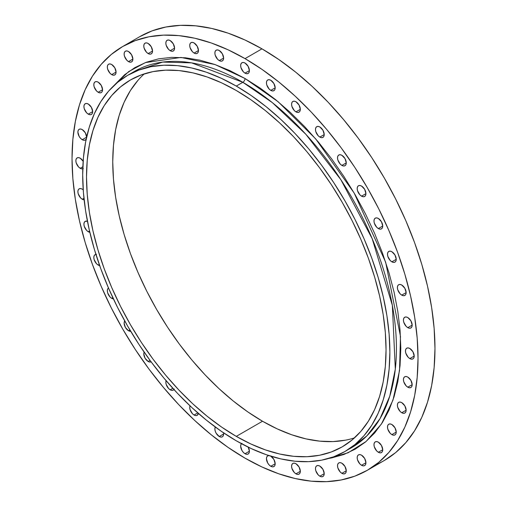 <?xml version="1.0" encoding="UTF-8"?>
<svg xmlns="http://www.w3.org/2000/svg" width="507" height="507" viewBox="0 0 507 507"><rect width="100%" height="100%" fill="white"/><g stroke="black" fill="none" stroke-linecap="round" stroke-linejoin="round"><path stroke-width="0.76" d="M319.847 476.193A6.185 3.568 60 0 1 315.804 470.743A6.185 3.568 60 0 1 316.755 465.787A6.185 3.568 60 0 1 319.847 466.091L318.174 465.508L316.755 465.787L315.804 466.877L315.474 468.62L315.804 470.743L318.174 474.844L319.847 476.193L321.52 476.77L322.94 476.498L323.884 475.408L324.22 473.665L319.847 476.193L324.22 473.665L322.94 469.355L319.847 466.091A6.185 3.568 60 0 1 323.884 471.542A6.185 3.568 60 0 1 322.94 476.498A6.185 3.568 60 0 1 319.847 476.193M295.955 473.823A6.185 3.568 60 0 1 291.912 468.373A6.185 3.568 60 0 1 292.862 463.417A6.185 3.568 60 0 1 295.955 463.728L294.282 463.144L292.862 463.417L291.912 464.513L291.582 466.25L291.912 468.373L294.282 472.473L295.955 473.823L297.628 474.406L299.048 474.134L299.992 473.037L300.328 471.301L295.955 473.823L300.328 471.301L299.048 466.991L295.955 463.728A6.185 3.568 60 0 1 299.992 469.178A6.185 3.568 60 0 1 299.048 474.134A6.185 3.568 60 0 1 295.955 473.823M269.135 455.597L267.715 455.875L266.771 456.965L266.435 458.702L267.715 463.011L269.135 464.925L270.808 466.275L272.481 466.858L273.9 466.586L274.851 465.496L275.181 463.753L270.808 466.275A6.185 3.568 60 0 1 266.771 460.831A6.185 3.568 60 0 1 267.715 455.875A6.185 3.568 60 0 1 268.9 455.584M241.934 443.333L240.99 444.424L240.654 446.16L241.934 450.469L243.354 452.383L245.027 453.733L246.7 454.316L248.119 454.044L249.07 452.954L249.4 451.211L245.027 453.733A6.185 3.568 60 0 1 241.136 448.746A6.185 3.568 60 0 1 241.471 443.695M219.246 436.508A6.185 3.568 60 0 1 215.298 427.014L214.873 428.935L215.209 431.058L216.153 433.244L219.246 436.508L220.919 437.091L222.339 436.819L223.289 435.722L223.619 433.986L219.246 436.508L223.619 433.986L223.511 432.813A6.185 3.568 60 0 1 222.339 436.819A6.185 3.568 60 0 1 219.246 436.508M190.062 405.708L189.726 407.444L190.062 409.574L192.426 413.668L194.099 415.024L197.774 412.901L194.099 415.024A6.185 3.568 60 0 1 190.005 405.841M166.169 380.484L165.84 382.227L166.169 384.35L168.539 388.451L170.213 389.801L172.811 388.299L170.213 389.801A6.185 3.568 60 0 1 166.093 380.675M151.105 361.852A6.185 3.568 60 0 1 148.158 361.466L150.028 360.388L148.158 361.466A6.185 3.568 60 0 1 144.134 352.131L143.785 353.892L145.072 358.202L148.158 361.466L149.831 362.049L151.251 361.776M128.499 330.722A6.185 3.568 60 0 1 124.703 325.995A6.185 3.568 60 0 1 124.722 320.944L124.126 323.149L125.406 327.459L128.499 330.722L130.705 331.305A6.185 3.568 60 0 1 128.499 330.722L129.881 329.924L128.499 330.722M108.612 287.913L107.661 289.003L107.332 290.745L107.661 292.869L110.025 296.969L111.698 298.319L112.82 297.672L111.698 298.319A6.185 3.568 60 0 1 107.699 293.002A6.185 3.568 60 0 1 108.466 288.001M96.514 254.375L95.101 254.653L94.15 255.743L93.814 257.486L94.15 259.609L96.514 263.71L98.187 265.06L99.252 264.445L98.187 265.06A6.185 3.568 60 0 1 94.15 259.609A6.185 3.568 60 0 1 95.101 254.653A6.185 3.568 60 0 1 95.905 254.381M89.821 232.32A6.185 3.568 60 0 1 88.294 231.756L89.524 231.046L88.294 231.756A6.185 3.568 60 0 1 84.251 226.306A6.185 3.568 60 0 1 85.201 221.35A6.185 3.568 60 0 1 87.432 221.261L85.201 221.35L84.251 222.44L83.921 224.183L84.251 226.306L86.621 230.406L88.294 231.756L89.967 232.339M82.254 199.232A6.185 3.568 60 0 1 78.217 193.788A6.185 3.568 60 0 1 79.162 188.832A6.185 3.568 60 0 1 82.254 189.136L80.581 188.553L79.162 188.832L78.217 189.922L77.882 191.659L78.217 193.788L80.581 197.882L82.254 199.232L84.13 199.828A6.185 3.568 60 0 1 82.254 199.232L83.959 198.256L82.254 199.232M82.774 168.818A6.185 3.568 60 0 1 80.226 168.292L82.844 166.784L80.226 168.292A6.185 3.568 60 0 1 76.189 162.842A6.185 3.568 60 0 1 77.134 157.892A6.185 3.568 60 0 1 80.226 158.197L78.553 157.614L77.134 157.892L76.189 158.983L75.854 160.719L76.189 162.842L78.553 166.942L80.226 168.292L81.9 168.875L83.319 168.603M86.19 139.127A6.185 3.568 60 0 1 85.347 140.002A6.185 3.568 60 0 1 82.254 139.698L86.615 137.182L82.254 139.698A6.185 3.568 60 0 1 78.217 134.247A6.185 3.568 60 0 1 79.162 129.291A6.185 3.568 60 0 1 82.254 129.596L80.581 129.019L79.162 129.291L78.217 130.381L77.882 132.124L79.162 136.434L80.581 138.348L82.254 139.698L83.928 140.281L85.347 140.002L86.298 138.912M88.294 114.145A6.185 3.568 60 0 1 84.251 108.694A6.185 3.568 60 0 1 85.201 103.739A6.185 3.568 60 0 1 88.294 104.049L86.621 103.466L85.201 103.739L84.251 104.835L83.921 106.571L84.251 108.694L86.621 112.795L88.294 114.145L89.967 114.728L91.387 114.455L92.331 113.359L92.667 111.622L88.294 114.145L92.667 111.622L91.387 107.313L88.294 104.049A6.185 3.568 60 0 1 92.331 109.499A6.185 3.568 60 0 1 91.387 114.455A6.185 3.568 60 0 1 88.294 114.145M98.187 92.274A6.185 3.568 60 0 1 94.15 86.824A6.185 3.568 60 0 1 95.101 81.868A6.185 3.568 60 0 1 98.187 82.172L96.514 81.589L95.101 81.868L94.15 82.958L93.814 84.701L94.15 86.824L96.514 90.924L98.187 92.274L99.86 92.857L101.28 92.578L102.23 91.488L102.56 89.745L98.187 92.274L102.56 89.745L101.28 85.436L98.187 82.172A6.185 3.568 60 0 1 102.23 87.622A6.185 3.568 60 0 1 101.28 92.578A6.185 3.568 60 0 1 98.187 92.274M111.698 74.611A6.185 3.568 60 0 1 107.661 69.161A6.185 3.568 60 0 1 108.612 64.205A6.185 3.568 60 0 1 111.698 64.516L110.025 63.933L108.612 64.205L107.661 65.302L107.332 67.038L107.661 69.161L110.025 73.261L111.698 74.611L113.378 75.194L114.791 74.922L115.742 73.826L116.071 72.089L111.698 74.611L116.071 72.089L114.791 67.78L111.698 64.516A6.185 3.568 60 0 1 115.742 69.966A6.185 3.568 60 0 1 114.791 74.922A6.185 3.568 60 0 1 111.698 74.611M128.499 61.601A6.185 3.568 60 0 1 124.456 56.15A6.185 3.568 60 0 1 125.406 51.201A6.185 3.568 60 0 1 128.499 51.505L126.826 50.922L125.406 51.201L124.456 52.291L124.126 54.027L124.456 56.15L126.826 60.251L128.499 61.601L130.172 62.184L131.586 61.911L132.536 60.821L132.872 59.078L128.499 61.601L132.872 59.078L131.586 54.769L128.499 51.505A6.185 3.568 60 0 1 132.536 56.955A6.185 3.568 60 0 1 131.586 61.911A6.185 3.568 60 0 1 128.499 61.601M148.158 53.565A6.185 3.568 60 0 1 144.121 48.114A6.185 3.568 60 0 1 145.072 43.158A6.185 3.568 60 0 1 148.158 43.463L146.485 42.88L145.072 43.158L144.121 44.248L143.785 45.991L144.121 48.114L146.485 52.215L148.158 53.565L149.831 54.141L151.251 53.869L152.201 52.779L152.531 51.036L148.158 53.565L152.531 51.036L151.251 46.726L148.158 43.463A6.185 3.568 60 0 1 152.201 48.913A6.185 3.568 60 0 1 151.251 53.869A6.185 3.568 60 0 1 148.158 53.565M170.213 50.687A6.185 3.568 60 0 1 166.169 45.243A6.185 3.568 60 0 1 167.12 40.287A6.185 3.568 60 0 1 170.213 40.592L168.539 40.009L167.12 40.287L166.169 41.378L165.84 43.114L166.169 45.243L168.539 49.337L170.213 50.687L171.886 51.27L173.299 50.998L174.25 49.908L174.585 48.165L170.213 50.687L174.585 48.165L173.299 43.856L170.213 40.592A6.185 3.568 60 0 1 174.25 46.042A6.185 3.568 60 0 1 173.299 50.998A6.185 3.568 60 0 1 170.213 50.687M194.099 53.058A6.185 3.568 60 0 1 190.062 47.607A6.185 3.568 60 0 1 191.012 42.651A6.185 3.568 60 0 1 194.099 42.956L192.426 42.379L191.012 42.651L190.062 43.741L189.726 45.484L190.062 47.607L192.426 51.708L194.099 53.058L195.778 53.641L197.191 53.362L198.142 52.272L198.471 50.535L194.099 53.058L198.471 50.535L197.191 46.219L194.099 42.956A6.185 3.568 60 0 1 198.142 48.406A6.185 3.568 60 0 1 197.191 53.362A6.185 3.568 60 0 1 194.099 53.058M219.246 60.606A6.185 3.568 60 0 1 215.209 55.155A6.185 3.568 60 0 1 216.153 50.199A6.185 3.568 60 0 1 219.246 50.504L217.573 49.92L216.153 50.199L215.209 51.289L214.873 53.032L215.209 55.155L217.573 59.256L219.246 60.606L220.919 61.189L222.339 60.91L223.289 59.82L223.619 58.077L219.246 60.606L223.619 58.077L222.339 53.767L219.246 50.504A6.185 3.568 60 0 1 223.289 55.954A6.185 3.568 60 0 1 222.339 60.91A6.185 3.568 60 0 1 219.246 60.606M245.027 73.147A6.185 3.568 60 0 1 240.99 67.697A6.185 3.568 60 0 1 241.934 62.741A6.185 3.568 60 0 1 245.027 63.045L243.354 62.462L241.934 62.741L240.99 63.831L240.654 65.574L240.99 67.697L243.354 71.798L245.027 73.147L246.7 73.724L248.119 73.452L249.07 72.362L249.4 70.619L245.027 73.147L249.4 70.619L248.119 66.309L245.027 63.045A6.185 3.568 60 0 1 249.07 68.496A6.185 3.568 60 0 1 248.119 73.452A6.185 3.568 60 0 1 245.027 73.147M270.808 90.373A6.185 3.568 60 0 1 266.771 84.922A6.185 3.568 60 0 1 267.715 79.967A6.185 3.568 60 0 1 270.808 80.271L269.135 79.694L267.715 79.967L266.771 81.057L266.435 82.799L266.771 84.922L269.135 89.023L270.808 90.373L272.481 90.956L273.9 90.677L274.851 89.587L275.181 87.85L270.808 90.373L275.181 87.85L273.9 83.535L270.808 80.271A6.185 3.568 60 0 1 274.851 85.721A6.185 3.568 60 0 1 273.9 90.677A6.185 3.568 60 0 1 270.808 90.373M295.955 111.863A6.185 3.568 60 0 1 291.912 106.413A6.185 3.568 60 0 1 292.862 101.457A6.185 3.568 60 0 1 295.955 101.761L294.282 101.178L292.862 101.457L291.912 102.547L291.582 104.284L291.912 106.413L294.282 110.513L295.955 111.863L297.628 112.44L299.048 112.167L299.992 111.077L300.328 109.335L295.955 111.863L300.328 109.335L299.048 105.025L295.955 101.761A6.185 3.568 60 0 1 299.992 107.211A6.185 3.568 60 0 1 299.048 112.167A6.185 3.568 60 0 1 295.955 111.863M319.847 137.08A6.185 3.568 60 0 1 315.804 131.63A6.185 3.568 60 0 1 316.755 126.674A6.185 3.568 60 0 1 319.847 126.984L318.174 126.401L316.755 126.674L315.804 127.77L315.474 129.507L315.804 131.63L318.174 135.73L319.847 137.08L321.52 137.663L322.94 137.391L323.884 136.294L324.22 134.558L319.847 137.08L324.22 134.558L322.94 130.248L319.847 126.984A6.185 3.568 60 0 1 323.884 132.435A6.185 3.568 60 0 1 322.94 137.391A6.185 3.568 60 0 1 319.847 137.08M341.895 165.415A6.185 3.568 60 0 1 337.852 159.965A6.185 3.568 60 0 1 338.803 155.009A6.185 3.568 60 0 1 341.895 155.313L340.222 154.736L338.803 155.009L337.852 156.099L337.523 157.842L337.852 159.965L340.222 164.065L341.895 165.415L343.569 165.998L344.988 165.719L345.932 164.629L346.268 162.886L341.895 165.415L346.268 162.886L344.988 158.577L341.895 155.313A6.185 3.568 60 0 1 345.932 160.763A6.185 3.568 60 0 1 344.988 165.719A6.185 3.568 60 0 1 341.895 165.415M361.561 196.158A6.185 3.568 60 0 1 357.517 190.708A6.185 3.568 60 0 1 358.468 185.752A6.185 3.568 60 0 1 361.561 186.063L359.888 185.48L358.468 185.752L357.517 186.849L357.188 188.585L357.517 190.708L359.888 194.808L361.561 196.158L363.234 196.741L364.653 196.469L365.598 195.372L365.934 193.636L361.561 196.158L365.934 193.636L364.653 189.326L361.561 186.063A6.185 3.568 60 0 1 365.598 191.513A6.185 3.568 60 0 1 364.653 196.469A6.185 3.568 60 0 1 361.561 196.158M378.355 228.562A6.185 3.568 60 0 1 374.312 223.112A6.185 3.568 60 0 1 375.262 218.156A6.185 3.568 60 0 1 378.355 218.466L376.682 217.883L375.262 218.156L374.312 219.246L373.982 220.989L374.312 223.112L376.682 227.212L378.355 228.562L380.028 229.145L381.448 228.866L382.392 227.776L382.728 226.04L378.355 228.562L382.728 226.04L381.448 221.73L378.355 218.466A6.185 3.568 60 0 1 382.392 223.917A6.185 3.568 60 0 1 381.448 228.866A6.185 3.568 60 0 1 378.355 228.562M391.867 261.827A6.185 3.568 60 0 1 387.823 256.377A6.185 3.568 60 0 1 388.774 251.421A6.185 3.568 60 0 1 391.867 251.726L390.194 251.142L388.774 251.421L387.823 252.511L387.494 254.248L387.823 256.377L390.194 260.471L391.867 261.827L393.54 262.404L394.959 262.132L395.904 261.042L396.24 259.299L391.867 261.827L396.24 259.299L394.959 254.989L391.867 251.726A6.185 3.568 60 0 1 395.904 257.176A6.185 3.568 60 0 1 394.959 262.132A6.185 3.568 60 0 1 391.867 261.827M401.759 295.125A6.185 3.568 60 0 1 397.722 289.674A6.185 3.568 60 0 1 398.667 284.719A6.185 3.568 60 0 1 401.759 285.029L400.086 284.446L398.667 284.719L397.722 285.815L397.387 287.551L397.722 289.674L400.086 293.775L401.759 295.125L403.433 295.708L404.852 295.435L405.803 294.339L406.132 292.602L401.759 295.125L406.132 292.602L404.852 288.293L401.759 285.029A6.185 3.568 60 0 1 405.803 290.479A6.185 3.568 60 0 1 404.852 295.435A6.185 3.568 60 0 1 401.759 295.125M341.895 473.316A6.185 3.568 60 0 1 337.852 467.872A6.185 3.568 60 0 1 338.803 462.916A6.185 3.568 60 0 1 341.895 463.221L340.222 462.638L338.803 462.916L337.852 464.006L337.523 465.743L337.852 467.872L340.222 471.966L341.895 473.316L343.569 473.899L344.988 473.627L345.932 472.537L346.268 470.794L341.895 473.316L346.268 470.794L344.988 466.484L341.895 463.221A6.185 3.568 60 0 1 345.932 468.671A6.185 3.568 60 0 1 344.988 473.627A6.185 3.568 60 0 1 341.895 473.316M361.561 465.28A6.185 3.568 60 0 1 357.517 459.83A6.185 3.568 60 0 1 358.468 454.874A6.185 3.568 60 0 1 361.561 455.178L359.888 454.602L358.468 454.874L357.517 455.964L357.188 457.707L357.517 459.83L359.888 463.93L361.561 465.28L363.234 465.863L364.653 465.584L365.598 464.494L365.934 462.752L361.561 465.28L365.934 462.752L364.653 458.442L361.561 455.178A6.185 3.568 60 0 1 365.598 460.629A6.185 3.568 60 0 1 364.653 465.584A6.185 3.568 60 0 1 361.561 465.28M378.355 452.269A6.185 3.568 60 0 1 374.312 446.819A6.185 3.568 60 0 1 375.262 441.863A6.185 3.568 60 0 1 378.355 442.167L376.682 441.591L375.262 441.863L374.312 442.953L373.982 444.696L374.312 446.819L376.682 450.919L378.355 452.269L380.028 452.852L381.448 452.574L382.392 451.483L382.728 449.747L378.355 452.269L382.728 449.747L381.448 445.438L378.355 442.167A6.185 3.568 60 0 1 382.392 447.618A6.185 3.568 60 0 1 381.448 452.574A6.185 3.568 60 0 1 378.355 452.269M391.867 434.607A6.185 3.568 60 0 1 387.823 429.163A6.185 3.568 60 0 1 388.774 424.207A6.185 3.568 60 0 1 391.867 424.511L390.194 423.928L388.774 424.207L387.823 425.297L387.494 427.033L387.823 429.163L390.194 433.257L391.867 434.607L393.54 435.19L394.959 434.917L395.904 433.827L396.24 432.084L391.867 434.607L396.24 432.084L394.959 427.775L391.867 424.511A6.185 3.568 60 0 1 395.904 429.961A6.185 3.568 60 0 1 394.959 434.917A6.185 3.568 60 0 1 391.867 434.607M401.759 412.736A6.185 3.568 60 0 1 397.722 407.286A6.185 3.568 60 0 1 398.667 402.33A6.185 3.568 60 0 1 401.759 402.634L400.086 402.057L398.667 402.33L397.722 403.42L397.387 405.163L397.722 407.286L400.086 411.386L401.759 412.736L403.433 413.319L404.852 413.04L405.803 411.95L406.132 410.207L401.759 412.736L406.132 410.207L404.852 405.898L401.759 402.634A6.185 3.568 60 0 1 405.803 408.084A6.185 3.568 60 0 1 404.852 413.04A6.185 3.568 60 0 1 401.759 412.736M407.799 387.183A6.185 3.568 60 0 1 403.756 381.733A6.185 3.568 60 0 1 404.706 376.777A6.185 3.568 60 0 1 407.799 377.088L406.126 376.505L404.706 376.777L403.756 377.873L403.426 379.61L403.756 381.733L406.126 385.833L407.799 387.183L409.472 387.766L410.892 387.494L411.836 386.397L412.172 384.661L407.799 387.183L412.172 384.661L410.892 380.351L407.799 377.088A6.185 3.568 60 0 1 411.836 382.538A6.185 3.568 60 0 1 410.892 387.494A6.185 3.568 60 0 1 407.799 387.183M407.799 327.649A6.185 3.568 60 0 1 403.756 322.199A6.185 3.568 60 0 1 404.706 317.243A6.185 3.568 60 0 1 407.799 317.547L406.126 316.964L404.706 317.243L403.756 318.333L403.426 320.075L403.756 322.199L406.126 326.299L407.799 327.649L409.472 328.232L410.892 327.953L411.836 326.863L412.172 325.12L407.799 327.649L412.172 325.12L410.892 320.811L407.799 317.547A6.185 3.568 60 0 1 411.836 322.997A6.185 3.568 60 0 1 410.892 327.953A6.185 3.568 60 0 1 407.799 327.649M409.827 358.588A6.185 3.568 60 0 1 405.79 353.138A6.185 3.568 60 0 1 406.734 348.182A6.185 3.568 60 0 1 409.827 348.486L408.154 347.91L406.734 348.182L405.79 349.272L405.454 351.015L405.79 353.138L408.154 357.239L409.827 358.588L411.5 359.171L412.92 358.893L413.87 357.803L414.2 356.06L409.827 358.588L414.2 356.06L412.92 351.75L409.827 348.486A6.185 3.568 60 0 1 413.87 353.937A6.185 3.568 60 0 1 412.92 358.893A6.185 3.568 60 0 1 409.827 358.588M134.235 71.538A217.218 125.413 -120 0 1 242.84 82.299L272.348 102.636L305.898 134.336L340.919 179.789L372.163 238.632L392.348 305.334L395.308 369.121L389.763 396.195L380.041 418.592L366.954 435.792L351.446 447.77L348.119 449.576A217.218 125.413 -120 0 0 351.446 447.77A217.218 125.413 -120 0 0 384.743 273.71A217.218 125.413 -120 0 0 242.84 82.299A3.093 1.787 120 0 0 245.027 78.509L278.02 101.634L315.703 138.893L354.171 193.053L385.656 262.201L400.479 336.42L399.535 370.566L392.95 400.207L381.422 424.042L366.054 441.521L348.132 452.764L328.891 458.398L331.578 457.922L343.854 454.5L355.179 449.183L365.446 442.034L374.553 433.111L382.417 422.508L388.951 410.321L394.104 396.677L397.818 381.695L400.061 365.528L400.809 348.328L400.061 330.266L397.818 311.507L394.104 292.241L388.951 272.646L382.417 252.917L374.553 233.239L365.446 213.802L355.179 194.796L343.854 176.398L331.578 158.792L318.459 142.15L304.644 126.623L290.251 112.364L275.421 99.511L260.294 88.193L245.027 78.509L229.76 70.562L214.638 64.421L199.809 60.149L185.41 57.785L171.594 57.354L158.482 58.856L146.2 62.285L134.875 67.602L124.608 74.751L113.745 85.759L128.677 71.607L145.446 62.57L180.999 57.437L215.069 64.573L245.027 78.509A3.093 1.787 -60 0 1 242.84 82.299L191.646 62.881L162.715 62.082L134.235 71.538L127.675 75.328A217.218 125.413 60 0 1 236.281 86.082A217.218 125.413 60 0 1 378.184 277.494A217.218 125.413 60 0 1 344.887 451.553A217.218 125.413 60 0 1 236.281 440.798A217.218 125.413 60 0 1 94.378 249.387A217.218 125.413 60 0 1 127.675 75.328L138.842 70.086L150.947 66.709L163.875 65.226L177.507 65.65L191.697 67.976L206.317 72.19L221.229 78.249L236.281 86.082L242.84 82.299L236.281 86.082L251.339 95.633L266.245 106.793L280.865 119.462L295.061 133.518L308.687 148.83L321.615 165.238L333.72 182.596L344.893 200.734L355.014 219.474L363.994 238.639L371.739 258.044L378.184 277.494L383.26 296.817L386.923 315.81L389.135 334.309L389.877 352.118L389.135 369.077L386.923 385.016L383.26 399.782L378.184 413.237L371.739 425.253L363.994 435.709L355.014 444.506L344.893 451.553L333.72 456.794L321.615 460.172L308.687 461.655L295.061 461.231L280.865 458.905L266.245 454.69L251.339 448.638L236.281 440.798L221.229 431.254L206.317 420.088L191.697 407.419L177.507 393.362L163.875 378.051L150.947 361.643L138.842 344.285L127.675 326.147L117.554 307.407L108.574 288.242L100.823 268.837L94.378 249.387L89.302 230.064L85.639 211.07L83.427 192.578L82.685 174.763L83.427 157.804L85.639 141.865L89.302 127.099L94.378 113.644L100.823 101.628L108.574 91.171L117.554 82.381L127.675 75.328M261.973 48.843L245.027 58.628A244.659 141.257 60 0 1 404.859 274.224A244.659 141.257 60 0 1 367.353 470.274A244.659 141.257 60 0 1 245.027 458.157A244.659 141.257 60 0 1 85.195 242.561A244.659 141.257 60 0 1 122.7 46.511A244.659 141.257 60 0 1 245.027 58.628L261.973 48.843L278.926 59.598L295.72 72.171L312.192 86.444L328.175 102.275L343.524 119.519L358.088 137.999L371.72 157.55L384.3 177.982L395.701 199.086L405.815 220.672L414.542 242.53L421.805 264.439L427.521 286.202L431.647 307.597L434.138 328.428L434.974 348.486L434.138 367.588L431.647 385.542L427.521 402.178L421.805 417.331L414.542 430.861L405.815 442.636L395.701 452.548L384.3 460.489A244.659 141.257 -120 0 0 421.805 264.439A244.659 141.257 -120 0 0 261.973 48.843A244.659 141.257 -120 0 0 139.647 36.726L152.22 30.826L165.859 27.023L180.422 25.35L195.765 25.832L211.755 28.455L228.22 33.196L245.014 40.015L261.973 48.843M375.535 464.868A244.659 141.257 -120 0 0 384.3 460.489L367.353 470.274L354.78 476.174L341.141 479.977L326.578 481.65L311.235 481.168L295.245 478.545L278.78 473.804L261.986 466.985L245.027 458.157L228.074 447.402L211.28 434.829L194.808 420.557L178.825 404.725L163.476 387.481L148.912 369.001L135.28 349.45L122.7 329.018L111.299 307.914L101.185 286.328L92.458 264.47L85.195 242.561L79.479 220.798L75.353 199.403L72.862 178.572L72.026 158.514L72.862 139.412L75.353 121.458L79.479 104.822L85.195 89.669L92.458 76.139L101.185 64.364L111.299 54.452L122.7 46.511L135.28 40.611L148.912 36.802L163.476 35.135L178.825 35.61L194.808 38.234L211.28 42.981L228.074 49.8L245.027 58.628L261.986 69.383L278.78 81.95L295.245 96.222L311.235 112.06L326.578 129.298L341.141 147.784L354.78 167.335L367.36 187.761L378.761 208.871L388.869 230.457L397.602 252.309L404.859 274.224L410.575 295.98L414.701 317.382L417.191 338.213L418.028 358.272L417.191 377.373L414.701 395.327L410.575 411.957L404.859 427.116L397.602 440.646L388.869 452.421L378.761 462.327L367.36 470.274M236.281 436.381A211.806 122.288 60 0 1 97.914 249.736A211.806 122.288 60 0 1 130.381 80.011A211.806 122.288 60 0 1 236.281 90.5A211.806 122.288 60 0 1 374.648 277.145A211.806 122.288 60 0 1 342.181 446.87A211.806 122.288 60 0 1 236.281 436.381L262.518 421.235L236.281 436.381L250.965 444.024L265.503 449.924L279.756 454.031L293.597 456.306L306.881 456.718L319.486 455.273L331.293 451.978L342.187 446.87L352.054 439.994L360.813 431.419L368.367 421.222L374.648 409.51L379.604 396.385L383.172 381.986L385.333 366.441L386.049 349.906L385.333 332.541L383.172 314.511L379.604 295.987L374.648 277.145L368.367 258.177L360.813 239.26L352.054 220.57L342.187 202.299L331.293 184.611L319.486 167.684L306.881 151.682L293.597 136.757L279.756 123.049L265.503 110.697L250.965 99.809L236.281 90.5L221.603 82.856L207.065 76.956L192.806 72.85L178.971 70.574L165.681 70.162L153.076 71.607L141.269 74.903L130.381 80.011L120.508 86.887L111.755 95.468L104.195 105.659L97.914 117.377L92.965 130.495L89.39 144.894L87.236 160.44L86.513 176.975L87.236 194.339L89.39 212.37L92.965 230.9L97.914 249.736L104.195 268.704L111.755 287.627L120.508 306.31L130.381 324.588L141.269 342.269L153.076 359.197L165.681 375.199L178.971 390.124L192.806 403.832L207.065 416.19L221.603 427.071L236.281 436.381M144.318 73.851A211.806 122.288 -120 0 0 127.973 246.579A211.806 122.288 -120 0 0 262.518 421.235L277.196 428.871L291.74 434.778L305.994 438.885L319.835 441.16L333.118 441.572L345.723 440.127M137.993 80.315L130.432 90.512L124.152 102.224L119.202 115.349L115.628 129.748L113.473 145.287L112.75 161.822L113.473 179.193L115.628 197.223L119.202 215.748L124.152 234.589L130.432 253.557L137.993 272.474L146.745 291.164L156.619 309.435L167.506 327.123L179.313 344.05L191.919 360.052L205.202 374.977L219.043 388.685L233.302 401.037L247.841 411.925L262.518 421.235A211.806 122.288 -120 0 0 354.488 437.883M270.858 456.205A6.185 3.568 60 0 1 274.857 461.662A6.185 3.568 60 0 1 273.9 466.586A6.185 3.568 60 0 1 270.808 466.275L275.181 463.753L273.9 459.443L270.808 456.18M248.278 447.18A6.185 3.568 60 0 1 248.119 454.044A6.185 3.568 60 0 1 245.027 453.733L249.4 451.211L248.119 446.901M194.099 415.024L195.778 415.601L197.191 415.328L198.389 413.439A6.185 3.568 60 0 1 197.191 415.328A6.185 3.568 60 0 1 194.099 415.024M173.939 389.541A6.185 3.568 60 0 1 173.299 390.105A6.185 3.568 60 0 1 170.213 389.801L171.886 390.384L173.299 390.105L174.25 389.015M111.698 298.319L113.403 298.902A6.185 3.568 60 0 1 111.698 298.319M99.664 265.611A6.185 3.568 60 0 1 98.187 265.06L99.86 265.636M83.218 189.814L82.254 189.136A6.185 3.568 60 0 1 83.218 189.814M83.319 161.46L80.226 158.197A6.185 3.568 60 0 1 83.154 161.188M86.627 137.175L85.347 132.859L82.254 129.596A6.185 3.568 60 0 1 86.627 137.118M348.144 449.563L344.887 451.553M139.647 36.726L122.7 46.511"/></g></svg>
